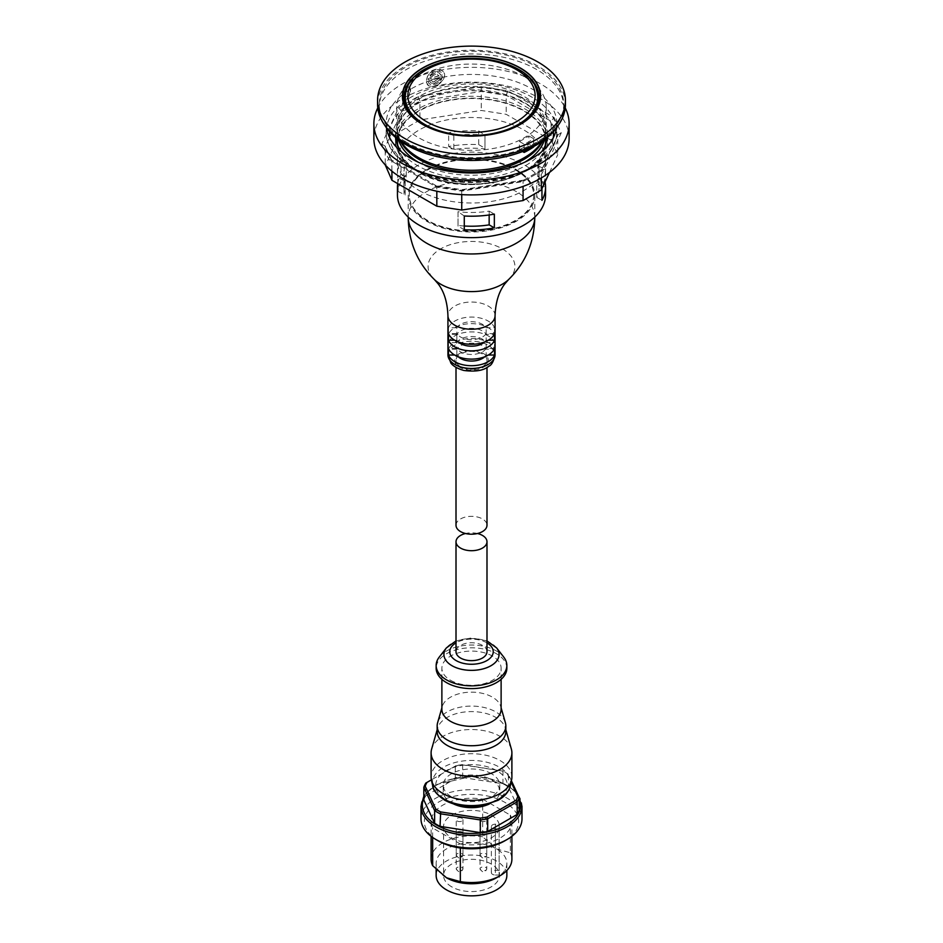 <?xml version="1.0" encoding="UTF-8"?>
<svg xmlns="http://www.w3.org/2000/svg" width="943" height="943" viewBox="0 0 943 943"><rect width="100%" height="100%" fill="white"/><g stroke="black" fill="none" stroke-linecap="round" stroke-linejoin="round"><path stroke-width="0.71" stroke-dasharray="4.71 3.54" d="M486.989 651.707A15.489 8.935 0 0 0 477.429 643.444A15.489 8.935 0 0 0 460.549 645.389A15.489 8.935 0 0 0 456.011 651.707M477.488 533.514A15.489 8.935 0 0 0 465.512 533.514M453.571 803.955A28.278 16.326 180 0 1 451.508 802.882A28.278 16.326 180 0 1 443.222 791.33A28.278 16.326 180 0 1 471.5 775.005A28.278 16.326 180 0 1 499.778 791.33A28.278 16.326 180 0 1 489.429 803.955M491.492 773.743A28.278 16.326 0 0 0 460.679 770.207A28.278 16.326 0 0 0 443.222 785.283A28.278 16.326 0 0 0 451.508 796.835A28.278 16.326 0 0 0 482.321 800.371A28.278 16.326 0 0 0 499.778 785.283A28.278 16.326 0 0 0 491.492 773.743M462.683 777.562L462.636 764.608L502.961 771.15L462.683 764.914A48.47 27.984 180 0 0 455.304 766.058L425.812 783.079L425.812 795.727L455.304 778.706A48.47 27.984 180 0 1 462.683 777.562L502.961 783.786A48.47 27.984 180 0 1 508.371 786.91L519.169 810.167M502.961 783.786L502.961 771.15A48.47 27.984 180 0 1 505.778 772.647A48.47 27.984 180 0 1 508.371 774.274L507.157 773.543A47.126 27.206 0 0 0 504.823 772.093A47.126 27.206 0 0 0 502.324 770.749M462.636 764.608A47.126 27.206 0 0 0 456.035 765.633L455.304 766.058L455.304 778.706M431.399 779.861L456.035 765.633M507.157 773.543L511.118 782.077M511.401 780.78L508.371 774.274L508.371 786.91M485.786 818.276A3.371 1.945 0 0 0 482.109 817.852A3.371 1.945 0 0 0 480.034 819.644A3.371 1.945 0 0 0 483.405 821.589A3.371 1.945 0 0 0 486.765 819.644A3.371 1.945 0 0 0 485.786 818.276M461.976 818.276A3.371 1.945 0 0 0 458.31 817.852A3.371 1.945 0 0 0 456.235 819.644A3.371 1.945 0 0 0 459.595 821.589A3.371 1.945 0 0 0 462.966 819.644A3.371 1.945 0 0 0 461.976 818.276M485.786 832.009A3.371 1.945 0 0 0 482.109 831.596A3.371 1.945 0 0 0 480.034 833.388A3.371 1.945 0 0 0 483.405 835.333A3.371 1.945 0 0 0 486.765 833.388A3.371 1.945 0 0 0 485.786 832.009M461.976 832.009A3.371 1.945 0 0 0 458.31 831.596A3.371 1.945 0 0 0 456.235 833.388A3.371 1.945 0 0 0 459.595 835.333A3.371 1.945 0 0 0 462.966 833.388A3.371 1.945 0 0 0 461.976 832.009M495.405 875.021L499.142 875.021A27.936 16.137 0 0 0 499.436 872.699A27.936 16.137 0 0 0 499.142 870.365L495.405 870.365A4.043 2.334 0 0 0 491.362 872.699A4.043 2.334 0 0 0 495.405 875.021L495.405 828.85L499.142 828.85L499.142 875.021M499.142 870.365L499.142 824.182L495.405 824.182A4.043 2.334 0 0 0 491.362 826.516A4.043 2.334 0 0 0 495.405 828.85M499.142 828.85A27.936 16.137 180 0 1 480.293 841.828A27.936 16.137 180 0 1 451.744 837.926A27.936 16.137 180 0 1 443.564 826.516A27.936 16.137 180 0 1 469.473 810.426A27.936 16.137 180 0 1 499.142 824.182M423.831 799.994A48.47 27.984 180 0 1 425.812 795.727M421.002 818.819A50.498 29.15 180 0 1 471.5 789.668A50.498 29.15 180 0 1 521.998 818.819M460.337 843.985L432.672 828.013A40.396 23.327 180 0 1 431.104 821.565A40.396 23.327 180 0 1 482.663 799.157L482.663 836.806L496.489 848.924L510.328 852.778L510.328 815.129A40.396 23.327 180 0 1 511.896 821.565A40.396 23.327 180 0 1 460.337 843.985L460.337 848.005M482.663 799.157L510.328 815.129M432.672 837.467L432.672 828.013M436.149 875.446A35.351 20.404 180 0 1 457.968 856.586A35.351 20.404 180 0 1 496.489 861.018A35.351 20.404 180 0 1 506.851 875.446M446.51 877.78A35.351 20.404 180 0 1 436.149 863.352A35.351 20.404 180 0 1 457.968 844.492A35.351 20.404 180 0 1 496.489 848.924A35.351 20.404 180 0 1 506.851 863.352A35.351 20.404 180 0 1 496.489 877.78M431.104 859.226A40.396 23.327 180 0 1 482.663 836.806M510.328 852.778A40.396 23.327 180 0 1 511.896 859.226M438.177 840.814A47.126 27.206 180 0 1 438.177 802.328A47.126 27.206 180 0 1 504.823 802.328A47.126 27.206 180 0 1 504.823 840.814M451.744 886.844A27.936 16.137 180 0 1 443.564 875.446A27.936 16.137 180 0 1 471.5 859.309A27.936 16.137 180 0 1 499.436 875.446A27.936 16.137 180 0 1 482.191 890.345A27.936 16.137 180 0 1 451.744 886.844M511.896 777.044A40.396 23.327 0 0 0 471.5 753.716A40.396 23.327 0 0 0 431.104 777.044M511.354 749.037A40.396 23.327 0 0 0 471.5 729.528A40.396 23.327 0 0 0 431.646 749.037M505.837 731.414A34.337 19.827 0 0 0 505.377 728.185A34.337 19.827 0 0 0 471.5 711.588A34.337 19.827 0 0 0 437.623 728.185A34.337 19.827 0 0 0 437.163 731.414M505.377 722.68A34.337 19.827 0 0 0 471.5 706.095A34.337 19.827 0 0 0 437.623 722.68M501.122 709.254A29.622 17.104 0 0 0 500.721 706.46A29.622 17.104 0 0 0 471.5 692.15A29.622 17.104 0 0 0 442.279 706.46A29.622 17.104 0 0 0 441.878 709.254M450.554 680.292A29.622 17.104 0 0 0 482.84 683.993A29.622 17.104 0 0 0 501.122 668.198A29.622 17.104 0 0 0 471.5 651.094A29.622 17.104 0 0 0 441.878 668.198A29.622 17.104 0 0 0 450.554 680.292M506.851 668.198A35.351 20.404 0 0 0 471.5 647.794A35.351 20.404 0 0 0 436.149 668.198M503.762 657.118A35.351 20.404 0 0 0 471.5 645.036A35.351 20.404 0 0 0 439.238 657.118M405.242 181.221L405.242 194.965A67.613 39.028 180 0 1 403.887 187.186A67.613 39.028 180 0 1 406.233 177.001L406.233 163.257A67.613 39.028 0 0 0 403.887 173.441A67.613 39.028 0 0 0 405.242 181.221L397.793 177.614L397.793 183.661M536.767 183.637A67.613 39.028 0 0 0 539.113 173.441A67.613 39.028 0 0 0 537.758 165.673L537.758 179.418A67.613 39.028 180 0 1 539.113 187.186A67.613 39.028 180 0 1 536.767 197.382L536.767 183.637L541.954 186.631A74.061 42.753 0 0 0 545.561 173.441A74.061 42.753 0 0 0 545.207 169.268L545.207 181.657M453.842 135.768L453.842 149.513A67.613 39.028 180 0 1 484.961 148.935L484.961 135.191A67.613 39.028 -0 0 0 453.842 135.768L448.656 132.774L448.656 146.519A74.061 42.753 180 0 1 478.726 144.633L478.726 130.888A74.061 42.753 0 0 0 448.656 132.774M464.274 226.002A67.613 39.028 180 0 1 458.039 225.436L458.039 211.703A67.613 39.028 -0 0 0 489.158 211.126L489.158 214.969M423.772 124.889A67.495 38.969 180 0 1 404.005 97.329A67.495 38.969 180 0 1 404.005 97.318A67.495 38.969 0 0 0 471.5 136.275A67.495 38.969 0 0 0 538.995 97.306A67.495 38.969 180 0 1 538.995 97.329A67.495 38.969 180 0 1 497.326 133.328A67.495 38.969 180 0 1 423.772 124.889M536.708 90.622A66.234 38.239 0 0 0 471.5 59.091A66.234 38.239 0 0 0 406.292 90.622M464.274 215.994L458.039 211.703M458.039 212.399L458.039 226.143L464.274 229.738M458.039 225.436L458.039 226.143M489.158 211.126L494.344 214.12M478.726 130.888L484.961 135.191M484.961 134.495L484.961 148.24L478.726 144.633M484.961 148.935L484.961 148.24M536.767 197.382L541.954 200.376M544.712 182.73L537.758 179.418M541.954 188.683L541.954 186.631M406.233 177.001L401.046 174.007L401.046 160.263L406.233 163.257M401.046 160.263A74.061 42.753 0 0 0 397.439 173.441A74.061 42.753 0 0 0 397.793 177.614M426.755 169.599A63.287 36.541 0 0 0 408.213 195.437A63.287 36.541 0 0 0 471.5 231.978A63.287 36.541 0 0 0 534.787 195.437A63.287 36.541 0 0 0 495.723 161.677A63.287 36.541 0 0 0 426.755 169.599M427.462 170.011A62.273 35.952 180 0 1 515.538 170.011A62.273 35.952 180 0 1 533.773 195.437A62.273 35.952 180 0 1 471.5 231.389A62.273 35.952 180 0 1 409.227 195.437A62.273 35.952 180 0 1 427.462 170.011M448.479 327.751L448.479 334.352A23.563 13.603 180 0 1 454.832 327.645A23.563 13.603 180 0 1 478.125 324.203A23.563 13.603 180 0 1 494.521 334.352L486.14 334.352A15.489 8.935 0 0 0 471.5 328.329A15.489 8.935 0 0 0 456.86 334.352L456.86 327.751A15.489 8.935 180 0 1 471.5 321.728A15.489 8.935 180 0 1 486.14 327.751L494.521 327.751A23.563 13.603 0 0 0 478.125 317.614A23.563 13.603 0 0 0 454.832 321.044A23.563 13.603 0 0 0 448.479 327.751L456.86 327.751M456.86 334.352L448.479 334.352M486.14 334.352L486.14 327.751M494.521 334.352L494.521 327.751M494.521 333.586L486.14 333.586A15.489 8.935 180 0 1 471.5 339.61A15.489 8.935 180 0 1 456.86 333.586L448.479 333.586M484.702 341.932A15.489 8.935 0 0 0 486.14 340.175L486.14 333.586M486.14 340.175L488.344 340.175M454.656 340.175L456.86 340.175A15.489 8.935 0 0 0 458.298 341.932M456.86 340.175L456.86 333.586M448.479 342.592L448.479 349.193A23.563 13.603 180 0 1 454.832 342.486A23.563 13.603 180 0 1 478.125 339.044A23.563 13.603 180 0 1 494.521 349.193L486.14 349.193A15.489 8.935 0 0 0 471.5 343.169A15.489 8.935 0 0 0 456.86 349.193L456.86 342.592A15.489 8.935 180 0 1 471.5 336.568A15.489 8.935 180 0 1 486.14 342.592L494.521 342.592A23.563 13.603 0 0 0 478.125 332.455A23.563 13.603 0 0 0 454.832 335.885A23.563 13.603 0 0 0 448.479 342.592L456.86 342.592M456.86 349.193L448.479 349.193M486.14 349.193L486.14 342.592M494.521 349.193L494.521 342.592M494.521 348.427L486.14 348.427A15.489 8.935 180 0 1 471.5 354.45A15.489 8.935 180 0 1 456.86 348.427L448.479 348.427M484.702 356.784A15.489 8.935 0 0 0 486.14 355.016L486.14 348.427M486.14 355.016L488.344 355.016M454.656 355.016L456.86 355.016A15.489 8.935 0 0 0 458.298 356.784M456.86 355.016L456.86 348.427M456.011 525.275A15.489 8.935 180 0 1 471.5 516.328A15.489 8.935 180 0 1 486.989 525.275M482.451 366.674A15.489 8.935 0 0 0 486.989 360.356A15.489 8.935 0 0 0 471.5 351.409A15.489 8.935 0 0 0 456.011 360.356A15.489 8.935 0 0 0 465.571 368.607A15.489 8.935 0 0 0 482.451 366.674M515.538 169.457A62.273 35.952 180 0 1 533.773 194.883A62.273 35.952 180 0 1 471.5 230.846A62.273 35.952 180 0 1 409.227 194.883A62.273 35.952 180 0 1 447.666 161.666A62.273 35.952 180 0 1 515.538 169.457M437.281 85.059C441.737 82.619 444.177 79.33 444.613 75.192L443.646 71.916L440.346 69.487L436.008 69.299L430.88 71.88L427.45 76.348L426.377 82.289L428.7 85.907L432.601 86.579A74.733 43.142 180 0 1 437.281 85.059L443.328 79.778L444.636 76.513L444.566 73.79L442.774 70.843L440.534 69.582L435.029 69.652C429.713 71.974 426.837 75.805 426.401 81.169L427.297 84.54L428.582 85.837L432.601 86.579M524.343 76.689A74.733 43.142 0 0 0 434.9 69.582A74.733 43.142 0 0 0 396.767 107.207A74.733 43.142 0 0 0 471.5 150.35A74.733 43.142 0 0 0 546.233 107.207A74.733 43.142 0 0 0 524.343 76.689M401.093 141.603A74.733 43.142 180 0 1 398.123 135.32A74.733 43.142 180 0 1 396.767 127.14A74.733 43.142 180 0 1 442.904 87.286A74.733 43.142 180 0 1 524.343 96.634A74.733 43.142 180 0 1 546.233 127.14A74.733 43.142 180 0 1 544.877 135.32A74.733 43.142 180 0 1 541.907 141.603M519.369 149.678L519.369 141.438A74.733 43.142 0 0 0 528.893 135.945L528.893 144.185A74.733 43.142 180 0 1 519.369 149.678L522.587 151.54M402.178 104.85L404.347 100.029L405.29 94.5L404.205 91.565L402.178 92.485L404.052 92.143L405.019 94.842A74.733 43.142 0 0 0 402.944 97.377L402.944 97.848A74.733 43.142 180 0 1 405.019 95.314L402.178 104.85L404.476 100.099L405.419 94.571L404.37 91.66L402.307 92.555L404.182 92.214L405.136 94.913A74.568 43.048 0 0 0 403.074 97.447L403.074 97.919A74.568 43.048 180 0 1 405.136 95.384L402.307 104.921M406.716 99.451L410.429 91.483L409.286 86.485L406.716 87.086L409.062 87.015L410.217 89.514L409.38 94.324L406.716 99.451L409.474 95.172L410.688 89.62L409.403 86.556L406.846 87.157L409.179 87.086L410.335 89.609L409.498 94.406L406.846 99.522M545.561 194.883A74.061 42.753 0 0 0 523.872 164.648A74.061 42.753 0 0 0 443.163 155.383A74.061 42.753 0 0 0 397.439 194.883M419.128 190.486A74.061 42.753 0 0 0 499.837 199.751A74.061 42.753 0 0 0 545.561 160.251A74.061 42.753 0 0 0 523.872 130.016A74.061 42.753 0 0 0 443.163 120.751A74.061 42.753 0 0 0 397.439 160.251A74.061 42.753 0 0 0 419.128 190.486M397.698 183.614A74.061 42.753 180 0 1 401.046 174.007M545.172 145.646A74.061 42.753 180 0 1 496.313 181.575A74.061 42.753 180 0 1 419.128 171.52A74.061 42.753 180 0 1 397.828 145.646M397.439 141.285A74.061 42.753 180 0 1 471.5 98.532A74.061 42.753 180 0 1 545.561 141.285M565.423 104.461A93.923 54.222 0 0 0 537.911 66.116A93.923 54.222 0 0 0 435.56 54.364A93.923 54.222 0 0 0 377.577 104.461M406.28 142.11A92.237 53.256 180 0 1 379.263 104.461A92.237 53.256 180 0 1 471.5 51.205A92.237 53.256 180 0 1 563.737 104.461A92.237 53.256 180 0 1 506.804 153.65A92.237 53.256 180 0 1 406.28 142.11M448.656 146.519L453.842 149.513M437.411 85.129A74.568 43.048 0 0 0 432.719 86.65M400.374 141.108A74.061 42.753 180 0 1 398.783 137.289A74.061 42.753 180 0 1 397.439 129.191A74.061 42.753 180 0 1 443.163 89.691A74.061 42.753 180 0 1 523.872 98.956A74.061 42.753 180 0 1 545.561 129.191A74.061 42.753 180 0 1 544.217 137.289A74.061 42.753 180 0 1 542.626 141.108M431.847 76.855L433.002 75.452L436.479 74.061L439.049 75.864A74.568 43.048 0 0 0 428.098 79.625L429.23 76.242L433.969 71.727L439.285 71.185L441.336 72.375L442.644 74.933A74.568 43.048 -0 0 0 441.041 75.334L439.285 72.894L435.866 72.411L431.199 75.322L429.855 77.597A74.568 43.048 180 0 1 431.847 76.855L432.884 75.381L436.361 73.978L439.049 75.864M442.644 76.583L441.348 79.754L436.079 84.104L430.986 84.74L429.183 83.679L428.098 81.275A74.568 43.048 180 0 1 429.454 80.721L430.998 83.043L434.629 83.302L439.061 80.603L440.57 78.422A74.568 43.048 0 0 0 438.342 79.035L434.098 81.735L432.33 81.475L431.21 80.049A74.568 43.048 180 0 1 442.644 76.583L439.132 82.017L435.949 84.033L430.857 84.67L429.065 83.609L428.098 81.275M427.981 81.204A74.733 43.142 180 0 1 429.336 80.65L430.868 82.972L434.499 83.232L438.931 80.52L440.44 78.352A74.733 43.142 0 0 0 438.224 78.964L438.342 79.035M438.224 78.964L433.969 81.664L432.2 81.404L431.21 80.049M431.081 79.978A74.733 43.142 180 0 1 442.515 76.501M438.919 75.794A74.733 43.142 0 0 0 427.981 79.554L429.1 76.183L433.863 71.644L439.155 71.114L441.206 72.305L442.515 74.851A74.733 43.142 -0 0 0 440.911 75.263L441.041 75.334M440.911 75.263L439.155 72.823L435.749 72.34L431.069 75.251L429.855 77.597M429.737 77.526A74.733 43.142 180 0 1 431.729 76.784M537.758 165.673L545.207 169.268M397.793 191.358L405.242 194.965M404.028 181.221L404.028 194.965M538.972 165.673L538.972 179.418M519.369 141.438L524.143 144.196A81.463 47.032 0 0 0 533.667 138.704L533.667 146.542M524.143 144.196L524.143 150.927M533.667 146.943L528.893 144.185M533.667 138.704L528.893 135.945M384.461 124.83A92.237 53.256 180 0 1 379.263 107.207A92.237 53.256 180 0 1 471.5 53.951A92.237 53.256 180 0 1 563.737 107.207A92.237 53.256 180 0 1 558.539 124.83M554.095 117.51L561.238 132.904L544.335 169.327L524.815 180.596L461.74 190.345L435.077 186.219L388.905 159.567L381.762 144.173L398.665 107.75L418.185 96.481L481.26 86.732L507.923 90.858L554.095 117.51L551.077 121.27L551.077 140.236L506.179 114.303L481.26 110.449L419.93 119.938L401.683 130.476L385.239 165.885M561.238 132.904L557.973 134.708L557.761 135.651L557.761 154.617L551.077 140.236M544.335 169.327L541.506 170.176L541.317 177.932M524.815 180.596L523.589 180.16L523.07 181.598L523.07 186.396M461.74 190.345L461.74 194.623M435.077 186.219L436.314 185.795L436.821 187.233L436.821 191.229M388.905 159.567L391.734 160.428L391.923 171.19M381.762 144.173L385.027 145.976L385.239 146.919L385.239 164.931M398.665 107.75L401.683 111.51L401.683 130.476M418.185 96.481L419.93 100.972L419.93 119.938M481.26 86.732L481.26 110.449M507.923 90.858L506.179 95.349L506.179 114.303M569.124 138.538A97.624 56.368 0 0 0 471.5 82.171A97.624 56.368 0 0 0 373.876 138.538M541.541 151.847A76.077 43.92 180 0 1 417.702 165.744A76.077 43.92 180 0 1 401.459 151.847M395.565 137.442A76.077 43.92 180 0 1 395.423 134.696A76.077 43.92 180 0 1 471.5 90.764A76.077 43.92 180 0 1 547.577 134.696A76.077 43.92 180 0 1 547.435 137.442A76.077 43.92 0 0 0 471.5 96.269A76.077 43.92 0 0 0 395.565 137.442A76.077 43.92 0 0 0 395.423 140.189A76.077 43.92 0 0 0 417.702 171.249A76.077 43.92 0 0 0 500.615 180.773A76.077 43.92 0 0 0 547.577 140.189A76.077 43.92 0 0 0 547.435 137.442M386.465 127.835A85.342 49.272 180 0 1 386.159 123.698A85.342 49.272 180 0 1 471.5 74.426A85.342 49.272 180 0 1 556.841 123.698A85.342 49.272 180 0 1 556.535 127.835M377.778 107.926A97.624 56.368 180 0 1 540.528 83.844A97.624 56.368 180 0 1 565.222 107.926M549.486 172.439L557.761 154.617M485.786 853.733A3.371 1.945 180 0 1 486.765 855.101A3.371 1.945 180 0 1 483.405 857.046A3.371 1.945 180 0 1 480.034 855.101A3.371 1.945 180 0 1 481.024 853.733A3.371 1.945 180 0 1 485.786 853.733M461.976 853.733A3.371 1.945 180 0 1 462.966 855.101A3.371 1.945 180 0 1 459.595 857.046A3.371 1.945 180 0 1 456.235 855.101A3.371 1.945 180 0 1 457.214 853.733A3.371 1.945 180 0 1 461.976 853.733M485.786 867.477A3.371 1.945 180 0 1 486.765 868.845A3.371 1.945 180 0 1 483.405 870.79A3.371 1.945 180 0 1 480.034 868.845A3.371 1.945 180 0 1 481.024 867.477A3.371 1.945 180 0 1 485.786 867.477M461.976 867.477A3.371 1.945 180 0 1 462.966 868.845A3.371 1.945 180 0 1 459.595 870.79A3.371 1.945 180 0 1 456.235 868.845A3.371 1.945 180 0 1 457.214 867.477A3.371 1.945 180 0 1 461.976 867.477M495.405 824.182L495.405 870.365M519.169 798.167A49.154 28.373 0 0 0 471.5 776.702A49.154 28.373 0 0 0 423.831 798.167M421.002 806.182A50.498 29.15 180 0 1 471.5 777.02A50.498 29.15 180 0 1 521.998 806.182M510.304 785.837A39.111 22.573 0 0 0 471.5 760.435A39.111 22.573 0 0 0 432.696 785.837M446.192 799.9A35.787 20.663 0 0 0 506.073 790.635A35.787 20.663 0 0 0 462.235 765.327A35.787 20.663 0 0 0 446.192 799.9M496.666 647.959A27.571 15.913 0 0 0 471.5 638.541A27.571 15.913 0 0 0 446.334 647.959M486.989 642.89A21.736 12.554 0 0 0 456.011 642.89M459.595 353.484A16.833 9.713 0 0 0 467.139 369.739A16.833 9.713 0 0 0 487.755 357.833A16.833 9.713 0 0 0 459.595 353.484M447.937 354.851A23.563 13.603 180 0 1 454.832 345.232A23.563 13.603 180 0 1 480.517 342.285A23.563 13.603 180 0 1 495.063 354.851M495.063 315.634A23.563 13.603 0 0 0 480.517 303.068A23.563 13.603 0 0 0 454.832 306.015A23.563 13.603 0 0 0 447.937 315.634M508.477 279.67A43.425 25.072 0 0 0 498.423 246.854A43.425 25.072 0 0 0 440.794 248.799A43.425 25.072 0 0 0 434.523 279.67M534.787 217.42A63.287 36.541 0 0 0 495.723 183.661A63.287 36.541 0 0 0 426.755 191.582A63.287 36.541 0 0 0 408.213 217.42M524.838 162.149A74.061 42.753 180 0 1 419.128 162.726A74.061 42.753 180 0 1 418.162 162.149M398.524 139.776A74.061 42.753 180 0 1 397.439 132.492A74.061 42.753 180 0 1 443.163 92.992A74.061 42.753 180 0 1 523.872 102.257A74.061 42.753 180 0 1 545.561 132.492A74.061 42.753 180 0 1 544.476 139.776M557.761 135.651L551.077 121.27L506.179 95.349L481.26 91.483L419.93 100.972L401.683 111.51L385.239 146.919L391.923 161.312L436.821 187.233L461.74 191.087L523.07 181.598L541.317 171.06L557.761 135.651M546.162 143.124A74.733 43.142 180 0 1 498.623 181.492A74.733 43.142 180 0 1 418.657 171.791A74.733 43.142 180 0 1 396.838 143.124M396.92 138.538A74.733 43.142 180 0 1 471.5 98.143A74.733 43.142 180 0 1 546.08 138.538M411.16 166.781A85.342 49.272 0 0 0 504.151 177.461A85.342 49.272 0 0 0 556.841 131.937A85.342 49.272 0 0 0 471.5 82.678A85.342 49.272 0 0 0 386.159 131.937A85.342 49.272 0 0 0 411.16 166.781M553.305 137.725A81.97 47.327 180 0 1 500.415 178.97A81.97 47.327 180 0 1 413.541 168.149A81.97 47.327 180 0 1 389.695 137.725M389.683 131.796A81.97 47.327 180 0 1 471.5 87.369A81.97 47.327 180 0 1 553.317 131.796M443.222 785.283L443.222 791.33M499.778 785.283L499.778 791.33M504.823 772.093L505.778 772.647M486.765 819.644L486.765 855.101C485.044 859.344 482.792 859.344 480.034 855.101L480.034 819.644M462.966 819.644L462.966 855.101C461.233 859.344 458.993 859.344 456.235 855.101L456.235 819.644M486.765 833.388L486.765 868.845C485.044 873.088 482.792 873.088 480.034 868.845L480.034 833.388M462.966 833.388L462.966 868.845C461.233 873.088 458.993 873.088 456.235 868.845L456.235 833.388M491.362 826.516L491.362 872.699M423.831 796.316L425.965 793.263L437.057 784.399L471.217 776.454L505.531 784.175L514.56 790.588L517.412 793.747M436.149 863.352L436.149 869.422M506.851 863.352L506.851 870.519M431.104 821.565L431.104 836.311M511.896 821.565L511.896 836.311M443.564 826.516L443.564 875.446M499.436 872.699L499.436 875.446M437.623 728.185L437.163 729.788M505.377 728.185L505.837 729.788M442.279 706.46L441.878 707.839M500.721 706.46L501.122 707.839M501.122 679.325L501.122 668.198M441.878 679.325L441.878 668.198M486.989 640.886L471.5 637.916L456.011 640.886M403.887 173.441L403.887 187.186M539.113 173.441L539.113 187.186M456.011 360.356L456.011 367.428M486.989 360.356L486.989 367.428M534.787 217.09L534.787 195.437M408.213 217.09L408.213 195.437M546.233 127.14L546.233 107.207M396.767 127.14L396.767 107.207M545.561 173.441L545.561 160.251M397.439 173.441L397.439 160.251M545.561 138.951L545.561 129.191M397.439 138.951L397.439 129.191M544.217 137.289L544.877 135.32M398.783 137.289L398.123 135.32M563.737 107.207L563.737 104.461M379.263 107.207L379.263 104.461M557.973 134.708L541.506 170.176M542.201 169.41L523.589 180.16M523.789 180.089L461.74 189.696L436.102 185.724M436.314 185.795L391.039 159.662M391.734 160.428L385.027 145.976M547.577 134.696L547.577 140.189C550.865 178.581 461.599 199.763 417.985 171.862C403.298 163.163 395.777 152.613 395.423 140.189L395.423 134.696M556.841 123.698L556.841 131.937C556.394 145.764 548.52 157.481 533.196 167.1C523.259 173.194 511.495 177.543 497.916 180.172C465.512 185.618 436.821 181.669 411.855 168.326C390.65 155.512 385.675 140.849 386.159 131.937L386.159 123.698"/><path stroke-width="1.41" d="M465.512 533.514A15.489 8.935 0 0 0 460.549 535.435A15.489 8.935 0 0 0 456.011 541.765L456.011 651.707A15.489 8.935 0 0 0 471.5 660.642A15.489 8.935 0 0 0 486.989 651.707L486.989 541.765A15.489 8.935 0 0 0 477.488 533.514M456.011 541.765A15.489 8.935 0 0 0 471.5 550.7A15.489 8.935 0 0 0 486.989 541.765M489.429 803.955A28.278 16.326 180 0 1 453.571 803.955M426.979 782.407A47.126 27.206 0 0 0 425.21 786.214L423.831 787.346A48.47 27.984 180 0 1 425.812 783.079L431.399 779.861M435.843 809.129A47.126 27.206 0 0 0 440.676 811.923L440.039 826.363A48.47 27.984 180 0 1 434.629 823.239L423.831 799.994L423.831 787.346L434.629 810.603L435.843 809.129L425.21 786.214M480.364 818.064A47.126 27.206 0 0 0 486.965 817.039L487.696 818.807A48.47 27.984 180 0 1 480.317 819.95L480.364 818.064L440.676 811.923M516.021 800.265A47.126 27.206 0 0 0 517.79 796.458L519.169 797.519A48.47 27.984 180 0 1 517.188 801.786L516.021 800.265L486.965 817.039M511.118 782.077L517.79 796.458M517.188 814.434L517.188 801.786L487.696 818.807L487.696 831.455L517.188 814.434A48.47 27.984 180 0 0 519.169 810.167L519.169 797.519L511.401 780.78M434.629 823.239L434.629 810.603A48.47 27.984 180 0 0 440.039 813.726L480.317 819.95L480.317 832.598L440.039 826.363M487.696 831.455A48.47 27.984 180 0 1 480.317 832.598M517.412 793.747L521.998 806.182L521.998 818.819A50.498 29.15 180 0 1 507.204 839.435A50.498 29.15 180 0 1 435.796 839.435L435.796 839.435A50.498 29.15 180 0 1 421.002 818.819L421.002 806.182L423.831 796.316M460.337 848.005L460.337 881.634L446.51 877.78L432.672 865.674L432.672 837.467M506.851 870.519L506.851 875.446A35.351 20.404 180 0 1 471.5 895.85A35.351 20.404 180 0 1 436.149 875.446L436.149 869.422M511.896 836.311L511.896 859.226A40.396 23.327 180 0 1 500.061 875.717L496.489 877.78A35.351 20.404 180 0 1 446.51 877.78L446.51 877.78M432.672 865.674A40.396 23.327 180 0 1 431.104 859.226L431.104 836.311M500.061 875.717A40.396 23.327 180 0 1 460.337 881.634M438.177 840.814L435.796 839.435L438.177 840.814A47.126 27.206 180 0 0 504.823 840.814L507.204 839.435M437.163 729.788L431.646 749.037A40.396 23.327 0 0 0 431.104 752.844L431.104 777.044A40.396 23.327 0 0 0 431.423 779.955A40.396 23.327 0 0 0 442.939 793.534A40.396 23.327 0 0 0 484.596 799.11A40.396 23.327 0 0 0 511.577 779.955A40.396 23.327 0 0 0 511.896 777.044L511.896 752.844A40.396 23.327 0 0 0 511.354 749.037L505.837 729.788M431.104 752.844A40.396 23.327 0 0 0 442.939 769.335A40.396 23.327 0 0 0 486.953 774.392A40.396 23.327 0 0 0 511.896 752.844M441.878 707.839L437.623 722.68A34.337 19.827 0 0 0 437.163 725.921L437.163 731.414A34.337 19.827 0 0 0 447.218 745.43A34.337 19.827 0 0 0 484.643 749.732A34.337 19.827 0 0 0 505.837 731.414L505.837 725.921A34.337 19.827 0 0 0 505.377 722.68L501.122 707.839M437.163 725.921A34.337 19.827 0 0 0 447.218 739.937A34.337 19.827 0 0 0 484.643 744.227A34.337 19.827 0 0 0 505.837 725.921M441.878 679.325L441.878 709.254A29.622 17.104 0 0 0 450.554 721.348A29.622 17.104 0 0 0 482.84 725.049A29.622 17.104 0 0 0 501.122 709.254L501.122 679.325M456.011 640.886L446.334 647.959L439.238 657.118A35.351 20.404 0 0 0 436.149 665.452L436.149 668.198A35.351 20.404 0 0 0 446.51 682.626A35.351 20.404 0 0 0 485.032 687.046A35.351 20.404 0 0 0 506.851 668.198L506.851 665.452A35.351 20.404 0 0 0 503.762 657.118L496.666 647.959L486.989 640.886M436.149 665.452A35.351 20.404 0 0 0 446.51 679.879A35.351 20.404 0 0 0 485.032 684.3A35.351 20.404 0 0 0 506.851 665.452M489.158 214.969L489.158 224.87A67.613 39.028 180 0 1 464.274 226.002M404.005 97.318A67.495 38.969 180 0 1 445.674 61.33A67.495 38.969 180 0 1 519.228 69.77A67.495 38.969 180 0 1 538.995 97.318A67.495 38.969 0 0 0 519.228 69.758A67.495 38.969 0 0 0 445.674 61.307A67.495 38.969 0 0 0 404.005 97.306C405.266 114.233 419.953 126.232 448.078 133.305C468.152 137.289 487.425 136.287 505.908 130.311C527.349 122.354 538.382 111.357 538.995 97.306M424.668 124.37A66.234 38.239 0 0 0 518.332 124.37A66.234 38.239 0 0 0 536.708 90.622C527.302 48.612 415.71 48.612 406.292 90.622A66.234 38.239 0 0 0 424.668 124.37M464.274 215.994A74.061 42.753 0 0 0 494.344 214.12L494.344 227.864A74.061 42.753 180 0 1 464.274 229.738L464.274 215.994M545.207 181.657L545.207 183.013A74.061 42.753 180 0 1 545.561 187.186A74.061 42.753 180 0 1 541.954 200.376L541.954 188.683M448.479 340.175L448.479 333.586A23.563 13.603 0 0 0 471.5 344.278A23.563 13.603 0 0 0 494.521 333.586L494.521 340.175A23.563 13.603 180 0 1 471.5 350.867A23.563 13.603 180 0 1 448.479 340.175L454.656 340.175M488.344 340.175L494.521 340.175M458.298 341.932A15.489 8.935 0 0 0 484.702 341.932M448.479 355.016L448.479 348.427A23.563 13.603 0 0 0 471.5 359.118A23.563 13.603 0 0 0 494.521 348.427L494.521 355.016A23.563 13.603 180 0 1 471.5 365.707A23.563 13.603 180 0 1 448.479 355.016L454.656 355.016M488.344 355.016L494.521 355.016M458.298 356.784A15.489 8.935 0 0 0 484.702 356.784M486.989 367.428L486.989 525.275A15.489 8.935 180 0 1 482.451 531.593A15.489 8.935 180 0 1 465.571 533.526A15.489 8.935 180 0 1 456.011 525.275L456.011 367.428M541.907 141.603A74.733 43.142 180 0 1 471.5 170.294A74.733 43.142 180 0 1 401.093 141.603M397.793 183.661L397.793 191.358A74.061 42.753 180 0 1 397.439 187.186L397.439 194.883A74.061 42.753 0 0 0 471.5 237.648A74.061 42.753 0 0 0 545.561 194.883L545.561 187.186M397.439 187.186A74.061 42.753 180 0 1 397.698 183.614M397.828 145.646A74.061 42.753 180 0 1 397.439 141.285L397.439 138.951M545.561 138.951L545.561 141.285A74.061 42.753 180 0 1 545.172 145.646M377.577 100.335L377.577 104.461A93.923 54.222 0 0 0 471.5 158.683A93.923 54.222 0 0 0 565.423 104.461L565.423 100.335A93.923 54.222 0 0 0 537.911 61.99A93.923 54.222 0 0 0 435.56 50.238A93.923 54.222 0 0 0 377.577 100.335A93.923 54.222 0 0 0 471.5 154.558A93.923 54.222 0 0 0 565.423 100.335M494.344 227.864L489.158 224.87M542.626 141.108A74.061 42.753 180 0 1 471.5 171.956A74.061 42.753 180 0 1 400.374 141.108M524.143 150.927L524.143 152.448A81.463 47.032 0 0 0 533.667 146.943L533.667 146.542M522.587 151.54L524.143 152.448M520.359 68.002A69.098 39.901 0 0 0 404.747 85.884A69.098 39.901 0 0 0 489.382 134.743A69.098 39.901 0 0 0 520.359 68.002M558.539 124.83A92.237 53.256 180 0 1 406.28 144.857A92.237 53.256 180 0 1 384.461 124.83M385.239 164.931L391.923 180.278L436.821 206.199L461.74 210.053L523.07 200.564L541.317 190.026L549.486 172.439M373.876 123.698L373.876 138.538A97.624 56.368 0 0 0 402.472 178.392A97.624 56.368 0 0 0 508.855 190.616A97.624 56.368 0 0 0 569.124 138.538L569.124 123.698A97.624 56.368 180 0 1 508.855 175.763A97.624 56.368 180 0 1 402.472 163.552A97.624 56.368 180 0 1 373.876 123.698A97.624 56.368 180 0 1 377.778 107.926M401.459 151.847A76.077 43.92 180 0 1 395.565 137.442L395.565 137.442M547.435 137.442L547.435 137.442A76.077 43.92 180 0 1 541.541 151.847M556.535 127.835A85.342 49.272 180 0 1 500.816 169.964A85.342 49.272 180 0 1 411.16 158.53A85.342 49.272 180 0 1 386.465 127.835M565.222 107.926A97.624 56.368 180 0 1 569.124 123.698M391.923 171.19L391.923 180.278M436.821 191.229L436.821 206.199M461.74 194.623L461.74 210.053M523.07 186.396L523.07 200.564M541.317 177.932L541.317 190.026M423.831 798.167A49.154 28.373 0 0 0 436.75 825.149A49.154 28.373 0 0 0 495.735 829.757A49.154 28.373 0 0 0 519.169 798.167M521.998 806.182A50.498 29.15 180 0 1 490.82 833.117A50.498 29.15 180 0 1 435.796 826.787A50.498 29.15 180 0 1 421.002 806.182M443.847 798.98A39.111 22.573 0 0 0 484.183 804.379A39.111 22.573 0 0 0 510.304 785.837C508.855 791.731 504.764 796.564 498.022 800.336L482.757 805.581C468.376 807.868 455.634 806.029 444.507 800.065C436.621 794.489 432.684 789.751 432.696 785.837A39.111 22.573 0 0 0 443.847 798.98M446.334 647.959A27.571 15.913 0 0 0 452.003 665.711A27.571 15.913 0 0 0 487.13 667.561A27.571 15.913 0 0 0 496.666 647.959M456.011 642.89A21.736 12.554 0 0 0 456.129 660.583A21.736 12.554 0 0 0 486.812 660.619A21.736 12.554 0 0 0 486.989 642.89M447.937 354.851L450.86 362.996C450.872 363.031 453.43 367.558 463.826 370.458C475.484 371.978 483.83 370.552 488.851 366.19C491.515 365.283 493.59 361.511 495.063 354.851A23.563 13.603 180 0 1 471.5 368.454A23.563 13.603 180 0 1 447.937 354.851L447.937 315.634A23.563 13.603 0 0 0 471.5 329.237A23.563 13.603 0 0 0 495.063 315.634C495.594 302.314 498.823 291.764 504.753 283.961L508.477 279.67C525.652 262.802 534.422 242.045 534.787 217.42L534.787 217.09M447.937 315.634C447.406 302.314 444.177 291.764 438.247 283.961L434.523 279.67A43.425 25.072 0 0 0 502.206 284.256A43.425 25.072 0 0 0 508.477 279.67M434.523 279.67C417.348 262.802 408.578 242.045 408.213 217.42A63.287 36.541 0 0 0 447.277 251.18A63.287 36.541 0 0 0 516.245 243.259A63.287 36.541 0 0 0 534.787 217.42M418.162 162.149A74.061 42.753 180 0 1 398.524 139.776M544.476 139.776A74.061 42.753 180 0 1 524.838 162.149M520.182 68.108A68.839 39.747 0 0 0 405.007 85.919A68.839 39.747 0 0 0 489.323 134.601A68.839 39.747 0 0 0 520.182 68.108M396.838 143.124A74.733 43.142 180 0 1 396.92 138.538M546.08 138.538A74.733 43.142 180 0 1 546.162 143.124M389.695 137.725A81.97 47.327 180 0 1 389.683 131.796M553.317 131.796A81.97 47.327 180 0 1 553.305 137.725M516.493 121.635A63.629 36.73 180 0 1 410.04 105.168A63.629 36.73 180 0 1 487.967 60.175A63.629 36.73 180 0 1 516.493 121.635M510.304 785.837L511.577 779.955M432.696 785.837L431.423 779.955M495.063 354.851L495.063 315.634"/></g></svg>
